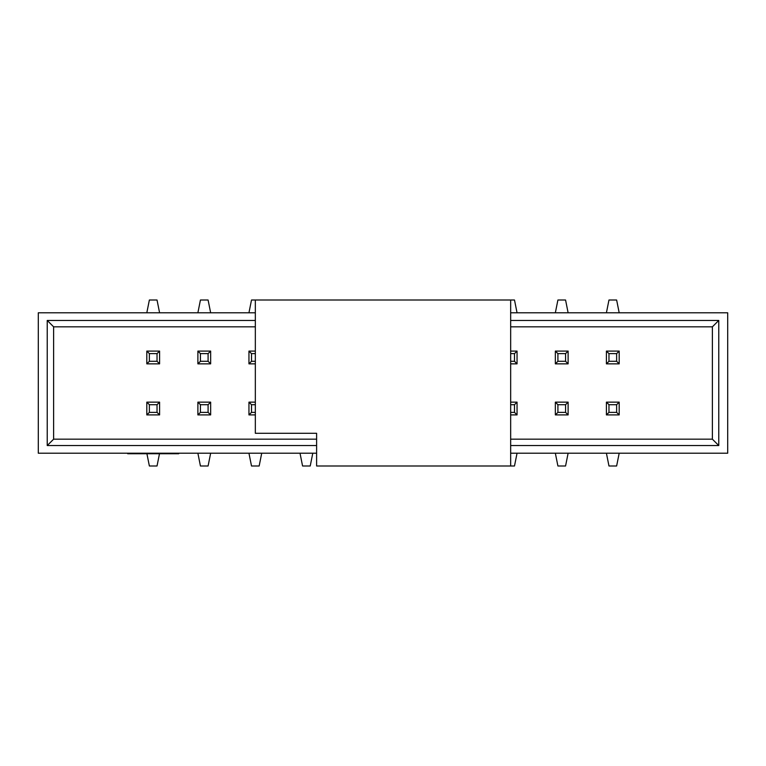 <?xml version="1.0" encoding="UTF-8"?>
<svg xmlns="http://www.w3.org/2000/svg" width="766" height="766" viewBox="0 0 766 766"><rect width="100%" height="100%" fill="white"/><g stroke="black" fill="none" stroke-linecap="round" stroke-linejoin="round"><path stroke-width="1.15" d="M510.663 465.987L316.617 465.987L316.617 433.297L255.337 433.297L255.337 300.013L510.663 300.013L510.663 465.987L514.493 465.987L517.05 453.213M510.663 312.787L727.7 312.787L727.7 453.213L510.663 453.213M316.617 453.213L38.3 453.213L38.3 312.787L255.337 312.787M316.617 445.553L47.233 445.553L47.233 320.447L255.337 320.447M510.663 320.447L718.767 320.447L718.767 445.553L510.663 445.553M510.663 439.177L712.38 439.177L712.38 326.823L510.663 326.823M255.337 326.823L53.62 326.823L53.62 439.177L316.617 439.177M53.62 326.823L47.233 320.447M47.233 445.553L53.62 439.177M712.38 326.823L718.767 320.447M712.38 439.177L718.767 445.553M178.737 453.213L178.737 453.731L127.663 453.731L127.663 453.213M159.587 414.913L146.813 414.913L146.813 402.15L159.587 402.15L159.587 414.913L157.03 412.367L149.37 412.367L146.813 414.913M149.37 412.367L149.37 404.707L146.813 402.15M149.37 404.707L157.03 404.707L159.587 402.15M157.03 404.707L157.03 412.367M159.587 453.213L157.03 465.987L149.37 465.987L146.813 453.213M146.813 363.85L146.813 351.087L159.587 351.087L159.587 363.85L146.813 363.85L149.37 361.293L149.37 353.633L146.813 351.087M149.37 353.633L157.03 353.633L159.587 351.087M157.03 353.633L157.03 361.293L159.587 363.85M157.03 361.293L149.37 361.293M146.813 312.787L149.37 300.013L157.03 300.013L159.587 312.787M197.887 363.85L197.887 351.087L210.65 351.087L210.65 363.85L197.887 363.85L200.433 361.293L200.433 353.633L197.887 351.087M200.433 353.633L208.093 353.633L210.65 351.087M208.093 353.633L208.093 361.293L210.65 363.85M208.093 361.293L200.433 361.293M197.887 312.787L200.433 300.013L208.093 300.013L210.65 312.787M210.65 414.913L197.887 414.913L197.887 402.15L210.65 402.15L210.65 414.913L208.093 412.367L200.433 412.367L197.887 414.913M200.433 412.367L200.433 404.707L197.887 402.15M200.433 404.707L208.093 404.707L210.65 402.15M208.093 404.707L208.093 412.367M210.65 453.213L208.093 465.987L200.433 465.987L197.887 453.213M255.337 363.85L248.95 363.85L248.95 351.087L255.337 351.087M248.95 363.85L251.507 361.293L251.507 353.633L248.95 351.087M251.507 353.633L255.337 353.633M255.337 361.293L251.507 361.293M248.95 312.787L251.507 300.013L255.337 300.013M255.337 414.913L248.95 414.913L248.95 402.15L255.337 402.15M255.337 412.367L251.507 412.367L248.95 414.913M251.507 412.367L251.507 404.707L248.95 402.15M251.507 404.707L255.337 404.707M261.713 453.213L259.167 465.987L251.507 465.987L248.95 453.213M312.787 453.213L310.23 465.987L302.57 465.987L300.013 453.213M510.663 351.087L517.05 351.087L517.05 363.85L510.663 363.85M510.663 353.633L514.493 353.633L517.05 351.087M514.493 353.633L514.493 361.293L517.05 363.85M514.493 361.293L510.663 361.293M510.663 300.013L514.493 300.013L517.05 312.787M510.663 402.15L517.05 402.15L517.05 414.913L510.663 414.913M517.05 414.913L514.493 412.367L510.663 412.367M510.663 404.707L514.493 404.707L517.05 402.15M514.493 404.707L514.493 412.367M555.35 363.85L555.35 351.087L568.113 351.087L568.113 363.85L555.35 363.85L557.907 361.293L557.907 353.633L555.35 351.087M557.907 353.633L565.567 353.633L568.113 351.087M565.567 353.633L565.567 361.293L568.113 363.85M565.567 361.293L557.907 361.293M555.35 312.787L557.907 300.013L565.567 300.013L568.113 312.787M568.113 414.913L555.35 414.913L555.35 402.15L568.113 402.15L568.113 414.913L565.567 412.367L557.907 412.367L555.35 414.913M557.907 412.367L557.907 404.707L555.35 402.15M557.907 404.707L565.567 404.707L568.113 402.15M565.567 404.707L565.567 412.367M568.113 453.213L565.567 465.987L557.907 465.987L555.35 453.213M606.413 363.85L606.413 351.087L619.187 351.087L619.187 363.85L606.413 363.85L608.97 361.293L608.97 353.633L606.413 351.087M608.97 353.633L616.63 353.633L619.187 351.087M616.63 353.633L616.63 361.293L619.187 363.85M616.63 361.293L608.97 361.293M606.413 312.787L608.97 300.013L616.63 300.013L619.187 312.787M619.187 414.913L606.413 414.913L606.413 402.15L619.187 402.15L619.187 414.913L616.63 412.367L608.97 412.367L606.413 414.913M608.97 412.367L608.97 404.707L606.413 402.15M608.97 404.707L616.63 404.707L619.187 402.15M616.63 404.707L616.63 412.367M619.187 453.213L616.63 465.987L608.97 465.987L606.413 453.213"/></g></svg>

